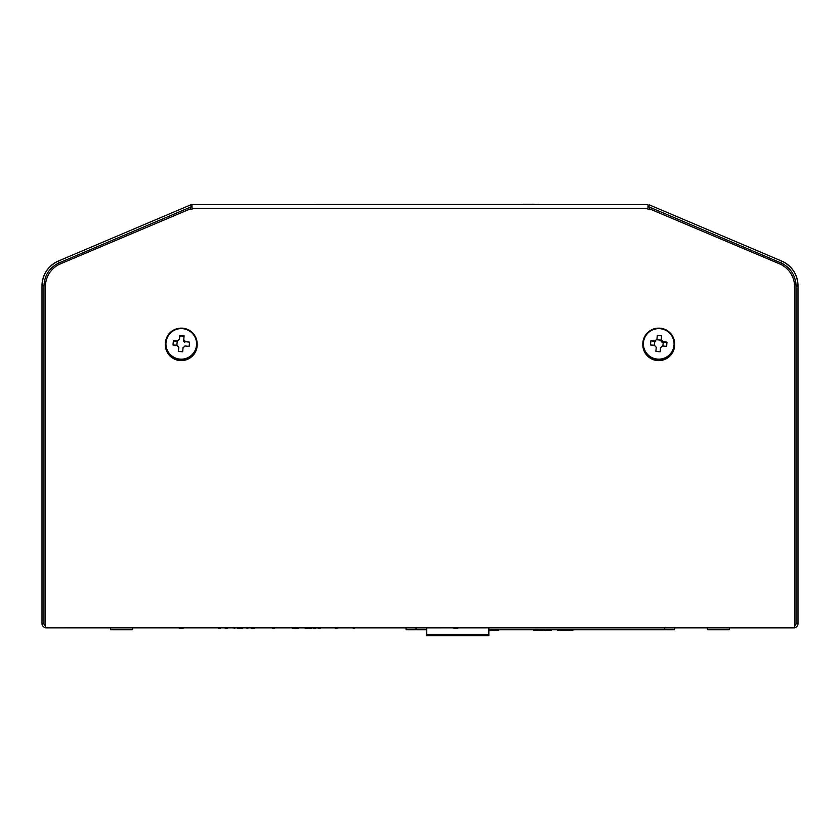 <?xml version="1.0" encoding="UTF-8"?>
<svg xmlns="http://www.w3.org/2000/svg" width="840" height="840" viewBox="0 0 840 840"><rect width="100%" height="100%" fill="white"/><g stroke="black" fill="none" stroke-linecap="round" stroke-linejoin="round"><path stroke-width="1.26" d="M729.361 627.858L729.361 629.779L707.48 629.779L707.48 627.858L707.48 629.779M132.52 627.858L132.52 629.779L110.639 629.779L110.639 627.858L110.639 629.779M674.657 627.858L674.657 629.779L664.702 629.779L664.702 627.858M664.702 629.779L488.838 629.779M426.762 629.779L406.077 629.779L406.077 628.183M416.02 628.183L416.02 629.779M426.762 628.183L426.762 635.744L488.838 635.744L488.838 627.858M783.982 264.464A24.864 24.864 0 0 0 780.864 262.868L781.641 261.041C791.994 266.049 797.454 274.292 798 285.757A26.859 26.859 0 0 0 781.641 261.041L649.53 204.971L648.753 206.797L649.53 204.971L648.753 206.797L780.864 262.868C790.45 267.509 795.501 275.142 796.016 285.757L796.016 623.7A1.984 1.984 0 0 1 794.587 625.611M795.764 282.272A24.864 24.864 0 0 1 796.016 285.757L798 285.757L798 623.7A3.98 3.98 0 0 1 794.587 627.638A3.98 3.98 0 0 0 798 623.7L796.016 623.7M45.413 625.611A1.984 1.984 0 0 1 43.985 623.7L43.985 285.757C44.499 275.142 49.55 267.509 59.136 262.868L191.173 206.829L190.47 204.971A3.98 3.98 0 0 1 192.024 204.645L647.976 204.645L647.976 208.278L192.024 208.278L192.024 209.255L192.024 208.457M190.397 208.866L60.532 263.812A24.864 24.77 180 0 0 45.413 286.608L45.413 627.858L794.587 627.858L45.413 627.679M649.603 208.866L779.468 263.812A24.864 24.77 -0 0 1 794.587 286.608L794.587 627.679M184.044 336.462A8.957 8.915 -0 0 0 179.771 336.147M649.603 209.255L647.976 209.255L647.976 208.457M184.054 336.294A8.957 8.915 -0 0 0 179.781 335.969M647.976 209.255L647.976 208.278M192.024 209.255L190.397 209.255M192.024 204.645L192.024 208.278M43.985 623.7L42 623.7A3.98 3.98 0 0 0 45.413 627.638A3.98 3.98 0 0 1 42 623.7L42 285.757C42.546 274.292 48.006 266.049 58.359 261.041L190.397 204.992L191.247 206.797A1.984 1.984 0 0 1 192.024 206.64M59.136 262.868L58.359 261.041A26.859 26.859 0 0 0 42 285.757L43.985 285.757M490.266 630.178L498.582 630.178L491.243 630.378M492.419 630.378L488.838 630.378L492.419 630.378M490.497 630.378L489.163 630.378L490.497 630.378M537.495 630.378L534.208 630.378L537.495 630.378M570.958 630.378L569.195 630.178M571.231 630.378L572.933 630.378L571.767 630.178M558.726 630.378L558.138 630.378L558.726 630.178M557.34 630.178L558.138 630.178M537.873 630.178L547.187 630.178M551.481 630.378L547.333 630.378L551.481 630.178M547.333 630.378L543.889 630.378L547.333 630.178M558.758 630.178L559.461 630.178M569.163 630.178L560.406 630.178M532.403 629.779L578.162 629.779M548.73 630.378L546.976 630.378L548.73 630.378M537.6 630.378L533.6 630.378L537.6 630.378M535.794 630.378L534.009 630.378L535.794 630.378M218.589 628.383L220.416 628.383L218.589 628.383M227.315 628.383L225.162 628.383L227.315 628.383M226.286 628.383L225.099 628.383L226.286 628.383M227.189 628.383L225.614 628.383L227.189 628.383M233.961 628.183L234.916 628.183M237.573 628.383L238.361 628.383L237.573 628.383M239.6 628.383L238.34 628.383L239.6 628.383M237.5 628.383L238.297 628.383L237.5 628.383M239.096 628.383L238.297 628.383L239.096 628.383M240.681 628.383L241.458 628.383L240.681 628.383M242.697 628.383L241.437 628.383L242.697 628.383M240.597 628.383L241.395 628.383L240.597 628.383M242.193 628.383L241.395 628.383L242.193 628.383M246.876 628.383L247.958 628.383L246.876 628.383M254.415 628.183L252.515 628.183M251.307 628.383L252.893 628.383L251.307 628.383M274.418 628.383L272.58 628.383L274.418 628.383M292.362 628.183L293.727 628.183M294.798 628.383L298.221 628.383L294.798 628.383M305.119 628.383L307.65 628.383L305.119 628.383M308.606 628.383L311.703 628.383L308.606 628.183M313.226 628.383L315.756 628.383L313.226 628.383M318.224 628.383L319 628.383L318.224 628.383M320.25 628.383L318.98 628.383L320.25 628.383M318.15 628.383L318.948 628.383L318.15 628.383M319.736 628.383L318.938 628.383L319.736 628.383M335.307 628.383L337.144 628.383L335.307 628.383M354.596 628.383L353.231 628.383L354.596 628.183M179.277 627.995L183.257 627.995L179.277 627.858M183.257 627.858L453.82 627.858M183.257 628.183L179.277 628.183L183.257 628.183M453.82 628.183L457.8 628.183L453.82 628.183M316.544 204.446L523.457 204.446M310.58 204.645L529.42 204.645M529.42 204.446L539.364 204.446L529.42 204.446M523.457 204.257L534.398 204.257L523.457 204.257M657.352 360.56A15.918 15.855 -0 0 0 674.657 344.768L674.657 343.991A15.918 15.855 -0 0 0 660.125 328.199A15.918 15.855 -0 0 0 642.821 343.991A15.918 15.855 -0 0 0 657.352 359.782A15.918 15.855 -0 0 0 674.657 343.991C673.89 334.992 669.05 329.731 660.125 328.188C649.74 328.44 643.976 333.711 642.821 343.991L642.821 344.495A15.918 15.855 -0 0 0 657.352 360.286A15.918 15.855 -0 0 0 674.657 344.495A15.918 15.855 -0 0 1 657.352 360.286A15.918 15.855 -0 0 1 642.821 344.495L642.821 344.768A15.918 15.855 -0 0 0 657.352 360.56M179.876 360.56A15.918 15.855 -0 0 0 197.179 344.768L197.179 343.991A15.918 15.855 -0 0 0 182.648 328.199A15.918 15.855 -0 0 0 165.344 343.991A15.918 15.855 -0 0 0 179.876 359.782A15.918 15.855 -0 0 0 197.179 343.991C196.423 334.992 191.572 329.731 182.648 328.188C172.274 328.44 166.509 333.711 165.344 343.991L165.344 344.495A15.918 15.855 -0 0 0 179.876 360.286A15.918 15.855 -0 0 0 197.179 344.495A15.918 15.855 -0 0 1 179.876 360.286A15.918 15.855 -0 0 1 165.344 344.495L165.344 344.768A15.918 15.855 -0 0 0 179.876 360.56M660.072 328.671A15.33 15.278 -0 0 0 643.461 342.562A15.33 15.278 -0 0 0 657.405 359.111A15.33 15.278 -0 0 0 674.016 345.219A15.33 15.278 -0 0 0 660.072 328.671M656.26 347.151L655.893 351.382L656.26 347.151A4.442 4.421 -0 0 1 654.675 345.282A25.778 2.236 5 0 0 650.517 345.009A25.599 11.55 -87.5 0 1 650.664 342.856A25.599 11.55 -87.5 0 1 650.895 340.736L655.756 341.828L655.053 341.019A25.778 2.236 -175 0 0 650.895 340.736M655.893 351.382A25.599 9.387 -175.2 0 0 660.177 351.76L660.534 347.529A4.442 4.421 -0 0 0 662.424 345.954A25.778 2.236 5 0 1 666.582 346.406A25.599 11.204 97.5 0 0 666.813 344.264A25.599 11.204 97.5 0 0 666.96 342.143A25.778 2.236 -175 0 0 662.792 341.691A4.442 4.421 -0 0 0 661.216 339.812L661.584 335.758A25.599 13.367 5.2 0 0 657.3 335.381L656.933 339.444A4.442 4.421 -0 0 0 655.053 341.019M654.654 341.723L654.339 345.251M666.96 342.143L663.201 342.468L662.886 346.006M662.792 341.691L662.099 342.374A3.843 3.822 -0 0 0 661.154 341.26L661.216 339.812M656.933 339.444L657.3 335.381M661.206 340.158L656.975 339.791M182.595 328.671A15.33 15.278 -0 0 0 165.984 342.562A15.33 15.278 -0 0 0 179.928 359.111A15.33 15.278 -0 0 0 196.539 345.219A15.33 15.278 -0 0 0 182.595 328.671M178.847 347.204L178.847 347.204A3.843 3.822 -0 0 1 177.902 346.091L177.209 345.282A25.778 2.236 5 0 0 173.04 345.009A25.599 11.55 -87.5 0 1 173.187 342.856A25.599 11.55 -87.5 0 1 173.418 340.736L177.177 341.723L176.862 345.251M184.359 346.647L184.947 345.954A25.778 2.236 5 0 1 189.105 346.406A25.599 11.204 97.5 0 0 189.336 344.264A25.599 11.204 97.5 0 0 189.483 342.143A25.778 2.236 -175 0 0 185.325 341.691A4.442 4.421 -0 0 0 183.74 339.812L184.107 335.758A25.599 13.367 5.2 0 0 179.823 335.381L179.466 339.444A4.442 4.421 -0 0 0 177.576 341.019A25.778 2.236 -175 0 0 173.418 340.736M177.209 345.282A4.442 4.421 -0 0 0 178.784 347.151L178.416 351.382A25.599 9.387 -175.2 0 0 182.7 351.76L183.067 347.529A4.442 4.421 -0 0 0 184.947 345.954M185.325 341.691L184.622 342.374A3.843 3.822 -0 0 0 183.677 341.26L183.74 339.812M179.466 339.444L179.823 335.381M426.762 634.756L488.838 634.756"/></g></svg>
